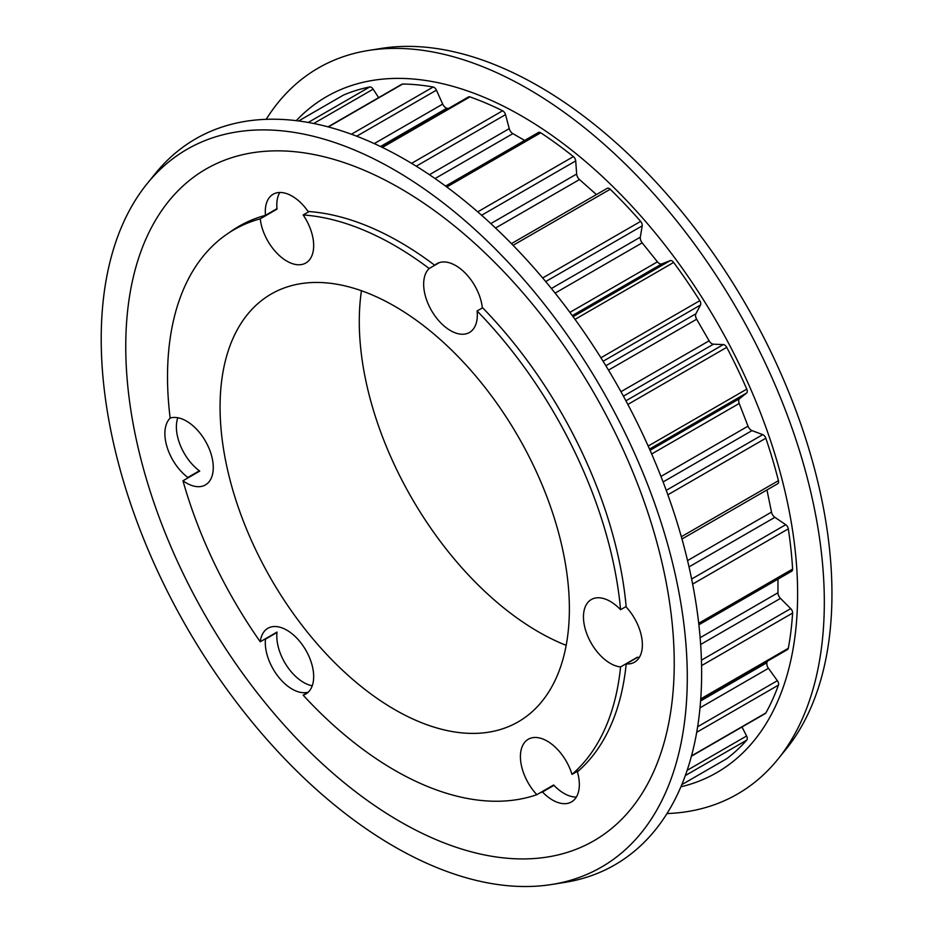 <?xml version="1.0" encoding="UTF-8"?>
<svg xmlns="http://www.w3.org/2000/svg" width="933" height="933" viewBox="0 0 933 933"><rect width="100%" height="100%" fill="white"/><g stroke="black" fill="none" stroke-linecap="round" stroke-linejoin="round"><path stroke-width="1.4" d="M147.146 183.661L155.298 173.596A419.174 242.009 60 0 1 488.216 221.203A419.174 242.009 60 0 1 701.639 672.985A419.174 242.009 60 0 1 564.558 882.443L551.753 884.484A414.415 239.268 60 0 1 253.333 723.53A414.415 239.268 60 0 1 101.207 339.029A414.415 239.268 60 0 1 147.146 183.661A414.415 239.268 60 0 1 476.285 230.731A414.415 239.268 60 0 1 687.283 677.393A414.415 239.268 60 0 1 551.753 884.484M429.18 268.506A321.314 185.515 -120 0 0 394.729 245.577A321.314 185.515 -120 0 0 303.155 214.963A37.938 21.902 60 0 1 305.814 263.001A37.938 21.902 60 0 1 286.851 261.123A37.938 21.902 60 0 1 260.249 218.823L277.019 209.144A37.938 21.902 60 0 1 279.795 192.478A37.938 21.902 -120 0 0 276.973 208.677L265.473 215.325A37.938 21.902 60 0 1 273.147 194.251A37.938 21.902 60 0 1 308.112 211.476A321.792 185.784 60 0 1 434.685 265.24A37.938 21.902 60 0 1 436.784 263.724A37.938 21.902 60 0 1 464.214 272.063A37.938 21.902 60 0 1 482.303 307.458A321.792 185.784 60 0 1 626.195 607.045A37.938 21.902 60 0 1 634.522 662.197A37.938 21.902 60 0 1 626.195 663.923A321.792 185.784 60 0 1 577.399 771.848A37.938 21.902 60 0 1 571.486 801.925A37.938 21.902 60 0 1 552.523 800.036A37.938 21.902 60 0 1 542.481 792L553.98 785.364A37.938 21.902 -120 0 0 564.01 793.4A37.938 21.902 -120 0 0 576.337 797.062A37.938 21.902 60 0 1 564.01 793.4A37.938 21.902 60 0 1 553.619 784.991L536.86 794.671A37.938 21.902 60 0 1 528.276 739.251A37.938 21.902 60 0 1 547.251 741.129A37.938 21.902 60 0 1 571.976 774.39A321.314 185.515 -120 0 0 620.573 666.932A37.938 21.902 60 0 1 610.287 663.363A37.938 21.902 60 0 1 585.504 629.927A37.938 21.902 60 0 1 591.324 599.534A37.938 21.902 60 0 1 610.287 601.412A37.938 21.902 60 0 1 620.573 609.715A321.314 185.515 -120 0 0 477.09 310.969A37.938 21.902 60 0 1 469.451 332.475A37.938 21.902 60 0 1 450.487 330.597A37.938 21.902 60 0 1 426.439 299.458A37.938 21.902 60 0 1 429.18 268.506L439.455 262.57M542.481 792A321.792 185.784 60 0 1 540.079 792.805M551.578 786.169A321.792 185.784 -120 0 0 553.98 785.364M308.112 692.204A37.938 21.902 60 0 1 292.122 689.09A37.938 21.902 60 0 1 265.473 639.128L276.973 632.492A37.938 21.902 -120 0 0 303.61 682.443A37.938 21.902 -120 0 0 312.252 685.778A37.938 21.902 60 0 1 303.61 682.443A37.938 21.902 60 0 1 277.019 632.084L260.249 641.764A37.938 21.902 60 0 1 267.876 628.294A37.938 21.902 60 0 1 286.851 630.172A37.938 21.902 60 0 1 311.634 663.608A37.938 21.902 60 0 1 305.814 694A37.938 21.902 60 0 1 303.155 695.167A321.314 185.515 -120 0 0 536.86 794.671M125.757 346.563A387.825 223.908 -120 0 0 400 821.553A387.825 223.908 -120 0 0 674.232 663.223A387.825 223.908 -120 0 0 400 188.233A387.825 223.908 -120 0 0 125.757 346.563M244.947 223.069A321.792 185.784 -120 0 0 242.102 225.028M260.249 218.823A321.314 185.515 -120 0 0 234.066 229.67A321.314 185.515 -120 0 0 170.144 418.054A37.938 21.902 60 0 1 186.448 421.086A37.938 21.902 60 0 1 211.231 454.523A37.938 21.902 60 0 1 205.412 484.927A37.938 21.902 60 0 1 186.448 483.037A37.938 21.902 60 0 1 182.973 480.775L199.744 471.095A37.938 21.902 60 0 1 177.806 417.751A37.938 21.902 -120 0 0 199.359 470.815A321.792 185.784 -120 0 0 199.487 471.247M626.195 663.923L637.694 657.287A37.938 21.902 -120 0 0 639.385 657.333A37.938 21.902 60 0 1 637.344 657.252L620.573 666.932M434.685 265.24L439.151 262.663M187.988 477.883A321.792 185.784 60 0 1 187.86 477.463L199.359 470.815M187.86 477.463A37.938 21.902 60 0 1 170.296 418.007M229.541 232.434A321.792 185.784 60 0 1 239.105 226.218A321.792 185.784 60 0 1 265.473 215.325M361.444 290.734A253.368 146.283 -120 0 0 538.434 631.839A253.368 146.283 -120 0 0 566.179 645.356M394.729 709.605A247 142.609 60 0 1 234.113 494.443A247 142.609 60 0 1 268.517 295.656A247 142.609 60 0 1 394.729 306.257A247 142.609 60 0 1 556.814 526.41A247 142.609 60 0 1 515.459 723.367A247 142.609 60 0 1 394.729 709.605M309.068 211.546L303.155 214.963M313.71 123.494L373.153 89.171A4.07 2.344 -120 0 0 371.311 87.317A4.07 2.344 -120 0 0 369.701 86.967A384.116 221.774 60 0 0 343.554 95.038A4.07 2.344 -120 0 0 343.402 95.108A4.07 2.344 -120 0 0 343.274 95.201M356.698 136.206L436.434 90.163A4.07 2.344 -120 0 0 434.078 87.387A4.07 2.344 -120 0 0 433.145 87.026A384.116 221.774 60 0 0 402.694 84.017A4.07 2.344 -120 0 0 401.925 84.203L328.054 126.853M416.235 166.191L505.523 114.642A4.07 2.344 -120 0 0 502.817 110.899A4.07 2.344 -120 0 0 502.619 110.794A384.116 221.774 60 0 0 469.94 96.892A4.07 2.344 -120 0 0 468.459 96.95L381.644 147.064M481.603 215.255L575.708 160.919A4.07 2.344 -120 0 0 573.387 156.616A384.116 221.774 60 0 0 540.72 132.789A4.07 2.344 -120 0 0 540.51 132.661A4.07 2.344 -120 0 0 538.481 132.463L445.589 186.087M545.7 281.579L642.207 225.856A4.07 2.344 -120 0 0 640.644 221.389A384.116 221.774 60 0 0 610.194 189.247A4.07 2.344 -120 0 0 609.261 188.524A4.07 2.344 -120 0 0 607.22 188.326L511.424 243.63M603.103 361.258L700.496 305.021A4.07 2.344 -120 0 0 699.785 300.694A384.116 221.774 60 0 0 673.638 262.441A4.07 2.344 -120 0 0 672.028 260.937A4.07 2.344 -120 0 0 670.174 260.645L573.095 316.695M649.52 449.065L746.598 393.026A4.07 2.344 -120 0 0 746.785 389.131A384.116 221.774 60 0 0 726.725 347.356A4.07 2.344 -120 0 0 724.556 344.965A4.07 2.344 -120 0 0 723.332 344.58L625.926 400.805M777.376 483.854A4.07 2.344 -120 0 0 777.76 483.702A4.07 2.344 -120 0 0 778.449 480.67A384.116 221.774 60 0 0 765.83 438.23A4.07 2.344 -120 0 0 763.252 434.871A4.07 2.344 -120 0 0 762.751 434.638L666.244 490.35M182.973 480.775A321.314 185.515 -120 0 0 260.249 641.764M620.573 609.715L626.148 606.497M571.976 774.39L579.3 770.168M303.155 695.167L308.147 692.274M277.019 209.144A321.314 185.515 -120 0 0 275.363 209.61M482.618 307.785L477.09 310.969M742.003 727.005L746.598 735.997L687.155 770.32M726.434 758.867A4.07 2.344 -120 0 0 726.585 758.786A4.07 2.344 -120 0 0 726.725 758.692A384.116 221.774 60 0 0 746.785 740.091A4.07 2.344 -120 0 0 746.598 735.997M373.153 89.171L378.646 97.65M436.434 90.163L442.697 104.099A5.423 3.126 -120 0 0 446.825 108.216L448.26 108.601M505.523 114.642L509.255 128.637A5.423 3.126 -120 0 0 512.858 133.629L524.661 140.44M575.708 160.919L576.664 174.028A5.423 3.126 -120 0 0 579.486 179.544L596.42 194.565M642.207 225.856L640.318 237.169A5.423 3.126 -120 0 0 642.172 242.848L657.438 261.835A5.423 3.126 -120 0 0 661.824 263.922L670.174 260.645M700.496 305.021L695.89 313.78A5.423 3.126 -120 0 0 696.648 319.226L709.115 340.813A5.423 3.126 -120 0 0 713.442 344.195L723.332 344.58M746.598 393.026L739.589 398.624A5.423 3.126 -120 0 0 739.204 403.464L748.021 426.171A5.423 3.126 -120 0 0 751.998 430.614L762.751 434.638M766.961 489.942L771.498 512.112A5.423 3.126 -120 0 0 774.868 517.325L785.738 524.696L691.633 579.031M698.875 624.795L791.767 571.171A4.07 2.344 -120 0 0 792.607 569.072A384.116 221.774 60 0 0 788.303 528.859A4.07 2.344 -120 0 0 785.738 524.696M777.947 579.148L777.947 592.782A5.423 3.126 -120 0 0 780.466 598.391L790.717 608.619L701.429 660.179M700.695 699.692L787.51 649.566A4.07 2.344 -120 0 0 788.303 648.307A384.116 221.774 60 0 0 792.607 613.063A4.07 2.344 -120 0 0 790.717 608.619M767.323 661.229L766.938 662.663A5.423 3.126 -120 0 0 768.442 668.308L777.376 680.693L697.639 726.737M691.411 756.208L765.282 713.558A4.07 2.344 -120 0 0 765.83 712.987A384.116 221.774 60 0 0 778.449 685.114A4.07 2.344 -120 0 0 777.376 680.693M680.88 786.822A390.262 225.319 -120 0 0 784.676 490.047A390.262 225.319 -120 0 0 521.664 115.995A390.262 225.319 -120 0 0 296.274 120.66M666.99 813.564A419.174 242.009 -120 0 0 777.854 759.299A419.174 242.009 -120 0 0 787.802 416.491A419.174 242.009 -120 0 0 527.915 88.787A419.174 242.009 -120 0 0 368.605 50.44A419.174 242.009 -120 0 0 266.173 119.331M777.854 759.299L786.018 749.234A414.415 239.268 -120 0 0 795.849 410.31A414.415 239.268 -120 0 0 538.912 86.314A414.415 239.268 -120 0 0 381.399 48.411L368.605 50.44M308.228 122.456L369.701 86.967M351.403 134.224L433.145 87.026M411.581 163.345L502.619 110.794M343.554 95.038L298.642 120.963L343.402 95.108M402.694 84.017L328.358 126.935M380.501 146.516L446.825 108.216M469.94 96.892L382.39 147.437M435.046 178.553L512.858 133.629M477.731 211.849L573.387 156.616M540.72 132.789L446.814 186.997M495.54 228.014L579.486 179.544M542.668 277.952L640.644 221.389M610.194 189.247L513.08 245.321M555.112 293.114L642.172 242.848M657.438 261.835L569.911 312.368M600.922 357.771L699.785 300.694M673.638 262.441L575.031 319.366M608.503 370.109L696.648 319.226M709.115 340.813L620.97 391.697M648.19 446.056L746.785 389.131M726.725 347.356L627.862 404.432M651.677 453.986L739.204 403.464M748.021 426.171L660.961 476.436M681.323 536.743L778.449 480.67M765.83 438.23L667.853 494.793M771.498 512.112L687.551 560.581M698.712 623.279L792.607 569.072M788.303 528.859L692.636 584.093M777.947 592.782L700.135 637.705M700.753 698.852L788.303 648.307M792.607 613.063L701.569 665.626M766.938 662.663L700.601 700.963M691.493 755.905L765.83 712.987M778.449 685.114L696.706 732.3M699.925 774.18L726.725 758.692M746.785 740.091L685.312 775.58M374.273 143.6L442.697 104.099M429.437 174.716L509.255 128.637M490.816 223.582L576.664 174.028M551.403 288.507L640.318 237.169M661.824 263.922L572.302 315.611M605.867 365.759L695.89 313.78M713.442 344.195L623.419 396.163M650.068 450.301L739.589 398.624M751.998 430.614L663.095 481.953M774.868 517.325L689.02 566.891M780.466 598.391L700.648 644.481M768.442 668.308L700.018 707.809M234.066 229.67L248.073 221.588M681.965 539.017L777.76 483.702M681.801 784.641L726.585 758.786"/></g></svg>

